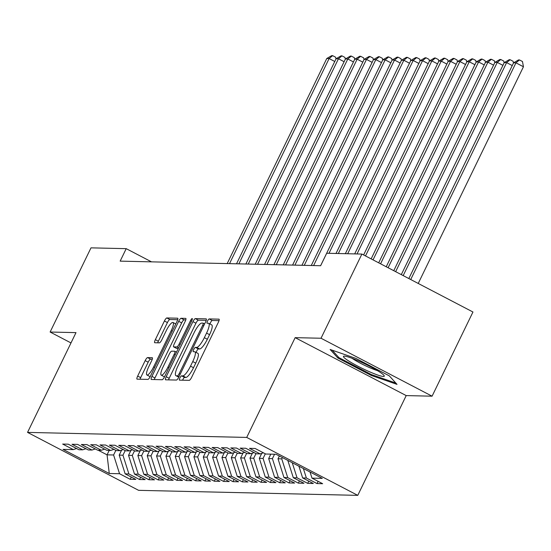 <?xml version="1.0" encoding="UTF-8"?>
<svg xmlns="http://www.w3.org/2000/svg" width="551" height="551" viewBox="0 0 551 551"><rect width="100%" height="100%" fill="white"/><g stroke="black" fill="none" stroke-linecap="round" stroke-linejoin="round"><path stroke-width="0.83" d="M179.888 377.972A2.397 0.579 -62.4 0 0 179.419 380.114A2.397 0.579 -62.4 0 0 179.488 380.128L189.234 380.355A3.423 0.826 -62.4 0 0 191.638 377.318L218.382 322.232A3.423 0.826 -62.4 0 0 219.05 319.174A3.423 0.826 -62.4 0 0 218.954 319.146L209.208 318.926A2.397 0.579 -62.4 0 0 207.527 321.054A2.397 0.579 -62.4 0 0 207.059 323.189A2.397 0.579 -62.4 0 0 207.128 323.21L208.388 323.237A10.958 2.652 -62.4 0 1 208.705 323.313A10.958 2.652 -62.4 0 1 206.57 333.1L204.338 337.687A10.958 2.652 -62.4 0 1 196.652 347.412L195.391 347.385A2.397 0.579 -62.4 0 0 193.711 349.513A2.397 0.579 -62.4 0 0 193.243 351.655A2.397 0.579 -62.4 0 0 193.311 351.669L194.572 351.696A10.958 2.652 -62.4 0 1 194.882 351.779A10.958 2.652 -62.4 0 1 192.747 361.559L190.522 366.153A10.958 2.652 -62.4 0 1 182.829 375.878L181.568 375.844A2.397 0.579 -62.4 0 0 179.888 377.972M194.882 351.779L197.885 353.343A10.958 2.652 -62.4 0 1 195.75 363.123L193.525 367.717A10.958 2.652 -62.4 0 1 185.832 377.442L184.571 377.414A2.397 0.579 -62.4 0 0 182.891 379.543A2.397 0.579 -62.4 0 0 182.601 380.204M219.022 320.648L212.211 320.489A2.397 0.579 -62.4 0 0 210.53 322.617A2.397 0.579 -62.4 0 0 210.014 323.995M208.705 323.313L211.708 324.883A10.958 2.652 -62.4 0 1 209.573 334.664L207.341 339.258A10.958 2.652 -62.4 0 1 199.655 348.983L198.394 348.948A2.397 0.579 -62.4 0 0 196.707 351.077A2.397 0.579 -62.4 0 0 196.19 352.461M147.578 357.585A3.423 0.826 -62.4 0 0 145.175 360.623L137.674 376.078A3.423 0.826 -62.4 0 0 137.006 379.136A3.423 0.826 -62.4 0 0 137.103 379.157L147.923 379.405A3.423 0.826 -62.4 0 0 150.327 376.367L177.078 321.281A3.423 0.826 -62.4 0 0 177.739 318.223A3.423 0.826 -62.4 0 0 177.642 318.202L166.822 317.955A3.423 0.826 -62.4 0 0 164.418 320.992L155.354 339.657A3.423 0.826 -62.4 0 0 154.686 342.715A3.423 0.826 -62.4 0 0 154.79 342.743L159.418 342.846A3.423 0.826 -62.4 0 0 161.822 339.809L166.319 330.552A9.16 2.218 -62.4 0 1 173.007 322.487A9.16 2.218 -62.4 0 1 171.223 330.662L153.612 366.925A9.16 2.218 -62.4 0 1 146.924 374.997A9.16 2.218 -62.4 0 1 148.708 366.814L151.642 360.774A3.423 0.826 -62.4 0 0 152.31 357.716A3.423 0.826 -62.4 0 0 152.214 357.689L147.578 357.585L150.581 359.149A3.423 0.826 -62.4 0 0 148.178 362.186L140.677 377.642A3.423 0.826 -62.4 0 0 140.037 379.226M120.159 261.133L320.634 265.727L326.688 253.26L361.904 254.066L321.026 338.245L295.15 337.653L246.71 437.425L27.55 432.397L75.997 332.625L50.12 332.033L90.998 247.854L126.213 248.659L120.159 261.133M166.188 376.732A3.423 0.826 -62.4 0 0 165.52 379.791A3.423 0.826 -62.4 0 0 165.624 379.811L176.444 380.059A3.423 0.826 -62.4 0 0 178.841 377.022L205.592 321.936A3.423 0.826 -62.4 0 0 206.26 318.877A3.423 0.826 -62.4 0 0 206.164 318.857L195.343 318.609A3.423 0.826 -62.4 0 0 192.94 321.646L166.188 376.732L169.191 378.296A3.423 0.826 -62.4 0 0 168.558 379.88M162.18 379.735L151.36 379.487A3.423 0.826 -62.4 0 1 151.263 379.46A3.423 0.826 -62.4 0 1 151.931 376.402L178.682 321.316A3.423 0.826 -62.4 0 1 181.079 318.278L185.715 318.388A3.423 0.826 -62.4 0 1 185.811 318.409A3.423 0.826 -62.4 0 1 185.143 321.467L174.295 343.81A3.423 0.826 -62.4 0 0 173.627 346.868A3.423 0.826 -62.4 0 0 173.73 346.889L176.802 346.958A3.423 0.826 -62.4 0 0 179.199 343.92L190.494 320.661A2.397 0.579 -62.4 0 1 192.244 318.554A2.397 0.579 -62.4 0 1 191.782 320.689L164.584 376.698A3.423 0.826 -62.4 0 1 162.18 379.735M246.71 437.425L357.764 495.363L138.604 490.335L27.55 432.397M318.12 481.347L317.039 483.578L322.645 483.702L311.99 478.144L322.266 478.378L276.037 454.265L265.761 454.031L255.106 448.473L249.507 448.342L260.162 453.9L256.422 453.817L245.767 448.259L240.16 448.128L250.815 453.687L247.082 453.604L236.427 448.039L230.821 447.915L241.476 453.473L237.736 453.383L227.081 447.825L221.481 447.701L232.136 453.259L228.396 453.17L217.741 447.612L212.135 447.488L222.79 453.046L219.057 452.956L208.402 447.398L202.796 447.267L213.451 452.832L209.711 452.743L199.056 447.185L193.456 447.054L204.111 452.612L200.371 452.529L189.716 446.971L184.11 446.84L194.765 452.399L191.032 452.316L180.377 446.758L174.77 446.627L185.425 452.185L181.685 452.102L171.03 446.544L165.431 446.413L176.086 451.972L172.346 451.889L161.691 446.331L156.085 446.2L166.739 451.758L163.006 451.675L152.351 446.11L146.745 445.986L157.4 451.544L153.66 451.455L143.005 445.897L137.406 445.773L148.061 451.331L144.321 451.241L133.666 445.683L128.059 445.559L138.714 451.117L134.981 451.028L124.326 445.47L118.72 445.339L129.375 450.904L125.635 450.814L114.98 445.256L109.38 445.125L120.035 450.69L116.295 450.601L105.64 445.043L100.034 444.912L110.689 450.47L106.956 450.387L96.301 444.829L90.695 444.698L101.35 450.257L97.61 450.174L86.955 444.616L81.355 444.485L92.01 450.043L88.27 449.96L77.615 444.402L72.009 444.271L82.664 449.83L78.931 449.747L68.276 444.189L62.669 444.058L73.324 449.616L76.555 448.507M317.039 483.578L306.384 478.013L302.644 477.931L298.917 466.201M308.78 481.133L307.692 483.358L313.299 483.489L302.644 477.931M307.692 483.358L297.037 477.8L293.304 477.717L287.808 460.402M299.434 480.92L298.353 483.144L303.959 483.275L293.304 477.717M298.353 483.144L287.698 477.586L283.965 477.503L278.014 458.769L279.357 455.994M290.095 480.699L289.013 482.931L294.62 483.062L283.965 477.503M289.013 482.931L278.358 477.373L274.618 477.29L268.668 458.556L270.81 454.148M280.755 480.486L279.667 482.717L285.273 482.848L274.618 477.29M279.667 482.717L269.012 477.159L265.279 477.076L259.328 458.336L261.746 453.356M271.409 480.272L270.327 482.504L275.934 482.635L265.279 477.076M270.327 482.504L259.673 476.946L255.94 476.856L249.989 458.122L252.406 453.142M262.069 480.059L260.988 482.29L266.594 482.421L255.94 476.856M260.988 482.29L250.333 476.732L246.593 476.643L240.642 457.909L243.067 452.929M252.73 479.845L251.642 482.077L257.248 482.208L246.593 476.643M251.642 482.077L240.987 476.519L237.254 476.429L231.303 457.695L233.72 452.715M243.384 479.632L242.302 481.863L247.909 481.987L237.254 476.429M242.302 481.863L231.647 476.305L227.914 476.216L221.963 457.482L224.381 452.495M234.044 479.418L232.963 481.65L238.569 481.774L227.914 476.216M232.963 481.65L222.308 476.092L218.568 476.002L212.617 457.268L215.042 452.281M224.705 479.205L223.616 481.436L229.223 481.56L218.568 476.002M223.616 481.436L212.961 475.871L209.228 475.788L203.278 457.055L205.695 452.068M215.358 478.991L214.277 481.216L219.883 481.347L209.228 475.788M214.277 481.216L203.622 475.658L199.889 475.575L193.938 456.841L196.356 451.854M206.019 478.771L204.938 481.002L210.544 481.133L199.889 475.575M204.938 481.002L194.283 475.444L190.543 475.361L184.592 456.627L187.016 451.641M196.679 478.557L195.591 480.789L201.198 480.92L190.543 475.361M195.591 480.789L184.936 475.231L181.203 475.148L175.252 456.407L177.67 451.427M187.333 478.344L186.252 480.575L191.858 480.706L181.203 475.148M186.252 480.575L175.597 475.017L171.864 474.934L165.913 456.194L168.331 451.214M177.994 478.13L176.912 480.362L182.519 480.493L171.864 474.934M176.912 480.362L166.257 474.804L162.517 474.714L156.567 455.98L158.991 451M168.654 477.917L167.566 480.148L173.172 480.279L162.517 474.714M167.566 480.148L156.911 474.59L153.178 474.501L147.227 455.767L149.645 450.787M159.308 477.703L158.227 479.935L163.833 480.059L153.178 474.501M158.227 479.935L147.572 474.377L143.839 474.287L137.888 455.553L140.305 450.566M149.968 477.49L148.887 479.721L154.494 479.845L143.839 474.287M148.887 479.721L138.232 474.163L134.492 474.074L128.541 455.34L130.966 450.353M140.629 477.276L139.541 479.508L145.147 479.632L134.492 474.074M139.541 479.508L128.886 473.943L125.153 473.86L119.202 455.126L121.619 450.139M131.283 477.063L130.201 479.287L135.808 479.418L125.153 473.86M130.201 479.287L119.546 473.729L109.27 473.495L63.048 449.382L73.324 449.616M82.664 449.83L85.894 448.721M109.201 450.436L107.059 454.844L113.596 454.995L115.848 450.367M119.546 473.729L113.596 454.995M109.27 473.495L107.059 454.844L98.119 450.188M92.01 450.043L95.24 448.934M119.202 455.126L122.942 455.209L125.187 450.58M128.886 473.943L122.942 455.209M101.35 450.257L104.58 449.148M128.541 455.34L132.281 455.422L134.527 450.794M138.232 474.163L132.281 455.422M110.689 450.47L113.919 449.361M137.888 455.553L141.621 455.643L143.873 451.007M147.572 474.377L141.621 455.643M120.035 450.69L123.266 449.575M147.227 455.767L150.967 455.856L153.212 451.221M156.911 474.59L150.967 455.856M129.375 450.904L132.605 449.788M156.567 455.98L160.307 456.07L162.552 451.434M166.257 474.804L160.307 456.07M138.714 451.117L141.944 450.009M165.913 456.194L169.646 456.283L171.898 451.655M175.597 475.017L169.646 456.283M148.061 451.331L151.291 450.222M175.252 456.407L178.992 456.497L181.238 451.868M184.936 475.231L178.992 456.497M157.4 451.544L160.63 450.436M184.592 456.627L188.332 456.71L190.577 452.082M194.283 475.444L188.332 456.71M166.739 451.758L169.97 450.649M193.938 456.841L197.671 456.924L199.923 452.295M203.622 475.658L197.671 456.924M176.086 451.972L179.316 450.863M203.278 457.055L207.018 457.137L209.263 452.509M212.961 475.871L207.018 457.137M185.425 452.185L188.656 451.076M212.617 457.268L216.357 457.351L218.602 452.722M222.308 476.092L216.357 457.351M194.765 452.399L197.995 451.29M221.963 457.482L225.696 457.564L227.949 452.936M231.647 476.305L225.696 457.564M204.111 452.612L207.341 451.503M231.303 457.695L235.043 457.785L237.288 453.149M240.987 476.519L235.043 457.785M213.451 452.832L216.681 451.717M240.642 457.909L244.382 457.998L246.628 453.363M250.333 476.732L244.382 457.998M222.79 453.046L226.02 451.93M249.989 458.122L253.722 458.212L255.974 453.576M259.673 476.946L253.722 458.212M232.136 453.259L235.367 452.151M259.328 458.336L263.068 458.425L265.313 453.797M269.012 477.159L263.068 458.425M241.476 453.473L244.706 452.364M268.668 458.556L272.408 458.639L274.55 454.231M278.358 477.373L272.408 458.639M250.815 453.687L254.045 452.578M278.014 458.769L281.747 458.852L282.374 457.571M287.698 477.586L281.747 458.852M260.162 453.9L263.392 452.791M297.037 477.8L292.25 462.723M306.384 478.013L303.367 468.522M151.497 261.849L126.213 248.659M50.12 332.033L70.996 342.929M295.15 337.653L406.204 395.59L432.08 396.19L321.026 338.245M432.08 396.19L472.958 312.004L361.904 254.066M406.204 395.59L357.764 495.363M311.99 478.144L310.034 472M371.278 375.438L397.016 384.371L389.309 375.851L355.863 358.398L330.125 349.472L337.832 357.985L371.278 375.438L371.656 374.659M206.226 320.351L198.339 320.172A3.423 0.826 -62.4 0 0 195.942 323.21L169.191 378.296M177.512 375.754A2.397 0.579 -62.4 0 0 179.192 373.626L202.672 325.276A2.397 0.579 -62.4 0 0 203.14 323.134A2.397 0.579 -62.4 0 0 203.071 323.113L201.742 323.086A10.958 2.652 -62.4 0 0 194.055 332.811L178.007 365.864A10.958 2.652 -62.4 0 0 175.872 375.644A10.958 2.652 -62.4 0 0 176.182 375.72L179.068 376.567M185.777 319.883L184.082 319.849A3.423 0.826 -62.4 0 0 181.678 322.886L154.934 377.972A3.423 0.826 -62.4 0 0 154.301 379.556M176.554 348.363A3.423 0.826 -62.4 0 0 176.63 348.432A3.423 0.826 -62.4 0 0 176.726 348.452L178.283 348.494M163.041 366.987A9.16 2.218 -62.4 0 0 161.257 375.169A9.16 2.218 -62.4 0 0 167.945 367.104L174.15 354.327A3.423 0.826 -62.4 0 0 174.819 351.269A3.423 0.826 -62.4 0 0 174.715 351.242L171.643 351.173A3.423 0.826 -62.4 0 0 169.247 354.21L163.041 366.987M161.257 375.169L164.253 376.732A9.16 2.218 -62.4 0 0 164.535 376.801M152.276 359.19L150.581 359.149M146.924 374.997L149.92 376.56A9.16 2.218 -62.4 0 0 150.196 376.622M177.711 319.697L169.825 319.518A3.423 0.826 -62.4 0 0 167.421 322.555L158.357 341.227A3.423 0.826 -62.4 0 0 157.724 342.812M338.328 356.972L337.832 357.985M418.23 283.448L523.45 66.754L515.95 62.835L513.608 62.786L408.842 278.551M410.722 279.536L515.95 62.835L519.462 59.942L522.465 61.505L523.45 66.754M513.608 62.786L518.532 59.921L519.462 59.942M403.187 275.603L506.603 62.621L504.268 62.573L401.3 274.618M512.258 65.569L506.603 62.621L510.123 59.728L513.126 61.292L513.463 63.089M504.268 62.573L509.186 59.708L510.123 59.728M395.652 271.671L497.264 62.408L494.929 62.353L393.765 270.686M502.918 65.355L497.264 62.408L500.783 59.515L503.786 61.078L504.117 62.876M494.929 62.353L499.847 59.494L500.783 59.515M368.371 371.264A22.681 2.603 -154.1 0 0 384.088 375.534A22.681 2.603 -154.1 0 0 359.376 361.325A22.681 2.603 -154.1 0 0 344.113 356.118A22.681 2.603 -154.1 0 0 368.371 371.264M352.055 358.288A17.171 1.97 -154.1 0 0 368.66 367.214A17.171 1.97 -154.1 0 0 377.476 370.63M395.818 383.041L371.34 374.549L338.941 357.64L332.191 350.188M388.111 267.738L487.924 62.194L485.583 62.139L386.23 266.76M493.572 65.142L487.924 62.194L491.437 59.301L494.44 60.865L494.777 62.662M485.583 62.139L490.507 59.281L491.437 59.301M380.576 263.805L478.578 61.981L476.243 61.926L378.695 262.827M484.233 64.928L478.578 61.981L482.097 59.088L485.1 60.651L485.438 62.449M476.243 61.926L481.161 59.067L482.097 59.088M373.041 259.872L469.238 61.767L466.904 61.712L371.154 258.894M474.893 64.715L469.238 61.767L472.758 58.874L475.761 60.438L476.092 62.235M466.904 61.712L471.821 58.847L472.758 58.874M365.506 255.946L459.899 61.554L457.557 61.498L363.619 254.961M465.547 64.501L459.899 61.554L463.412 58.654L466.415 60.224L466.752 62.022M457.557 61.498L462.482 58.633L463.412 58.654M357.027 253.956L450.553 61.34L448.218 61.285L354.692 253.901M456.207 64.288L450.553 61.34L454.072 58.44L457.075 60.011L457.413 61.808M448.218 61.285L453.136 58.42L454.072 58.44M347.681 253.742L441.213 61.127L438.878 61.071L345.346 253.687M446.868 64.074L441.213 61.127L444.733 58.227L447.736 59.797L448.066 61.595M438.878 61.071L443.796 58.206L444.733 58.227M338.342 253.522L431.874 60.906L429.532 60.858L336.007 253.474M437.522 63.861L431.874 60.906L435.386 58.013L438.389 59.584L438.727 61.375M429.532 60.858L434.457 57.993L435.386 58.013M329.002 253.308L422.527 60.693L420.193 60.644L320.606 265.727M428.182 63.647L422.527 60.693L426.047 57.8L429.05 59.363L429.387 61.161M420.193 60.644L425.11 57.779L426.047 57.8M313.602 265.568L413.188 60.479L410.853 60.424L311.267 265.513M418.843 63.427L413.188 60.479L416.708 57.586L419.71 59.15L420.041 60.947M410.853 60.424L415.771 57.566L416.708 57.586M304.262 265.355L403.849 60.266L401.507 60.211L301.927 265.3M409.496 63.213L403.849 60.266L407.361 57.373L410.364 58.936L410.702 60.734M401.507 60.211L406.431 57.352L407.361 57.373M294.916 265.141L394.502 60.052L392.167 59.997L292.581 265.086M400.157 63L394.502 60.052L398.022 57.159L401.025 58.723L401.362 60.52M392.167 59.997L397.085 57.139L398.022 57.159M285.576 264.928L385.163 59.839L382.828 59.783L283.242 264.873M390.817 62.786L385.163 59.839L388.682 56.946L391.685 58.509L392.016 60.307M382.828 59.783L387.746 56.925L388.682 56.946M276.237 264.714L375.823 59.625L373.482 59.57L273.902 264.659M381.471 62.573L375.823 59.625L379.336 56.732L382.339 58.296L382.676 60.093M373.482 59.57L378.406 56.705L379.336 56.732M266.891 264.494L366.477 59.412L364.142 59.356L264.556 264.446M372.132 62.359L366.477 59.412L369.997 56.512L372.999 58.082L373.337 59.88M364.142 59.356L369.06 56.491L369.997 56.512M257.551 264.28L357.138 59.198L354.803 59.143L255.216 264.232M362.792 62.146L357.138 59.198L360.657 56.298L363.66 57.869L363.991 59.666M354.803 59.143L359.72 56.278L360.657 56.298M248.212 264.067L347.798 58.985L345.456 58.929L245.877 264.012M353.446 61.932L347.798 58.985L351.311 56.085L354.314 57.655L354.651 59.446M345.456 58.929L350.381 56.064L351.311 56.085M238.865 263.853L338.452 58.764L336.117 58.716L236.531 263.798M344.106 61.719L338.452 58.764L341.971 55.871L344.974 57.435L345.312 59.232M336.117 58.716L341.035 55.851L341.971 55.871M229.526 263.64L329.112 58.551L326.777 58.502L227.191 263.585M334.767 61.498L329.112 58.551L332.632 55.658L335.635 57.221L335.965 59.019M326.777 58.502L331.695 55.637L332.632 55.658M185.832 377.442L182.829 375.878M193.525 367.717L190.522 366.153M195.75 363.123L192.747 361.559M198.394 348.948L195.391 347.385M199.655 348.983L196.652 347.412M207.341 339.258L204.338 337.687M209.573 334.664L206.57 333.1M212.211 320.489L209.208 318.926M184.571 377.414L181.568 375.844M195.942 323.21L192.94 321.646M198.339 320.172L195.343 318.609M180.232 374.163L179.192 373.626M203.712 325.813L202.672 325.276M203.14 323.134L204.635 323.912L203.195 323.182M178.806 377.091L176.182 375.72M154.934 377.972L151.931 376.402M181.678 322.886L178.682 321.316M184.082 319.849L181.079 318.278M176.726 348.452L173.73 346.889M178.572 347.888L176.802 346.958M180.239 344.458L179.199 343.92M191.534 321.199L190.494 320.661M168.978 367.641L167.945 367.104M175.184 354.865L174.15 354.327M174.819 351.269L176.506 352.151L174.894 351.331M154.645 367.469L153.612 366.925M172.256 331.206L171.223 330.662M158.357 341.227L155.354 339.657M167.421 322.555L164.418 320.992M169.825 319.518L166.822 317.955M140.677 377.642L137.674 376.078M148.178 362.186L145.175 360.623M178.772 377.159L175.872 375.644M176.63 348.432L173.627 346.868M175.79 323.933L173.007 322.487"/></g></svg>
